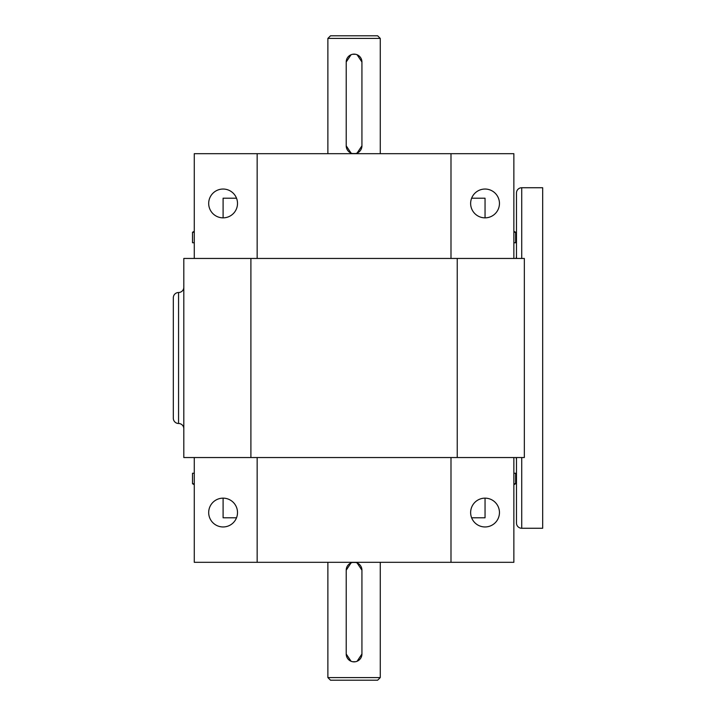 <?xml version="1.0" encoding="UTF-8"?>
<svg xmlns="http://www.w3.org/2000/svg" width="716" height="716" viewBox="0 0 716 716"><rect width="100%" height="100%" fill="white"/><g stroke="black" fill="none" stroke-linecap="round" stroke-linejoin="round"><path stroke-width="1.07" d="M524.336 457.542L524.336 258.458L524.336 457.542L513.864 457.542L513.864 562.32L194.278 562.32L194.278 457.542L183.806 457.542L183.806 258.458L194.278 258.458L194.278 153.68L513.864 153.68L513.864 258.458L450.99 258.458L450.99 153.68M516.478 258.458L516.478 192.971A5.236 5.236 0 0 1 521.722 187.735L542.674 187.735L542.674 528.265L521.722 528.265A5.236 5.236 0 0 1 516.478 523.029L516.478 457.542M516.478 255.934A8.386 8.386 0 0 1 516.093 258.458M516.093 457.542A8.386 8.386 0 0 1 516.478 460.066M183.806 287.277A5.236 5.236 0 0 1 178.561 292.513L178.561 423.487A5.236 5.236 0 0 1 183.806 428.723M173.326 358L173.326 297.749A5.236 5.236 0 0 1 178.561 292.513M173.326 297.749L173.326 418.251A5.236 5.236 0 0 0 178.561 423.487M513.864 231.313A42.45 42.45 0 0 1 515.627 232.261L513.864 232.261M513.864 242.742L515.627 242.742L515.627 232.261M513.864 483.739L515.627 483.739L515.627 473.258L513.864 473.258M515.627 483.739A42.45 42.45 0 0 1 513.864 484.687M194.278 232.261L192.514 232.261A42.45 42.45 0 0 1 194.278 231.313M192.514 232.261L192.514 242.742L194.278 242.742M194.278 473.258L192.514 473.258L192.514 483.739L194.278 483.739M194.278 484.687A42.45 42.45 0 0 1 192.514 483.739M380.268 153.68L380.268 38.422L377.645 35.8L330.497 35.8L327.874 38.422L327.874 153.68M327.874 562.32L327.874 677.578L330.497 680.2L377.645 680.2L380.268 677.578L380.268 562.32M470.636 203.451A14.41 14.41 0 0 1 485.045 189.042A14.41 14.41 0 0 1 499.455 203.451A14.41 14.41 0 0 1 485.045 217.852A14.41 14.41 0 0 1 470.636 203.451M208.687 203.451A14.41 14.41 0 0 1 223.097 189.042A14.41 14.41 0 0 1 237.506 203.451A14.41 14.41 0 0 1 223.097 217.852A14.41 14.41 0 0 1 208.687 203.451M470.636 512.549A14.41 14.41 0 0 1 485.045 498.148A14.41 14.41 0 0 1 499.455 512.549A14.41 14.41 0 0 1 485.045 526.958A14.41 14.41 0 0 1 470.636 512.549M208.687 512.549A14.41 14.41 0 0 1 223.097 498.148A14.41 14.41 0 0 1 237.506 512.549A14.41 14.41 0 0 1 223.097 526.958A14.41 14.41 0 0 1 208.687 512.549M236.513 198.207L223.097 198.207L223.097 217.852M485.045 498.148L485.045 517.793L471.629 517.793M236.513 517.793L223.097 517.793L223.097 498.148M485.045 217.852L485.045 198.207L471.629 198.207M450.99 258.458L257.151 258.458L257.151 153.68M257.151 258.458L194.278 258.458M513.864 457.542L257.151 457.542L257.151 562.32M257.151 457.542L194.278 457.542M450.99 457.542L450.99 562.32M357.087 54.738L361.929 61.997L361.929 145.822L357.087 153.081M351.055 153.081L346.213 145.822L346.213 61.997L351.055 54.738M352.549 54.282L355.592 54.282M346.213 61.997A7.858 7.858 0 0 1 354.071 54.139A7.858 7.858 0 0 1 361.929 61.997M355.592 153.528L352.549 153.528M361.929 145.822A7.858 7.858 0 0 1 354.071 153.68A7.858 7.858 0 0 1 346.213 145.822M351.055 661.262L346.213 654.003L346.213 570.178L351.055 562.919M352.549 562.472L355.592 562.472M357.087 562.919L361.929 570.178L361.929 654.003L357.087 661.262M346.213 570.178A7.858 7.858 0 0 1 354.071 562.32A7.858 7.858 0 0 1 361.929 570.178M355.592 661.718L352.549 661.718M361.929 654.003A7.858 7.858 0 0 1 354.071 661.861A7.858 7.858 0 0 1 346.213 654.003M327.874 677.578L380.268 677.578M327.874 38.422L380.268 38.422M524.336 258.458L513.864 258.458M457.238 457.542L457.238 258.458M250.904 457.542L250.904 258.458M521.722 187.735L521.722 258.458M521.722 457.542L521.722 528.265"/></g></svg>
